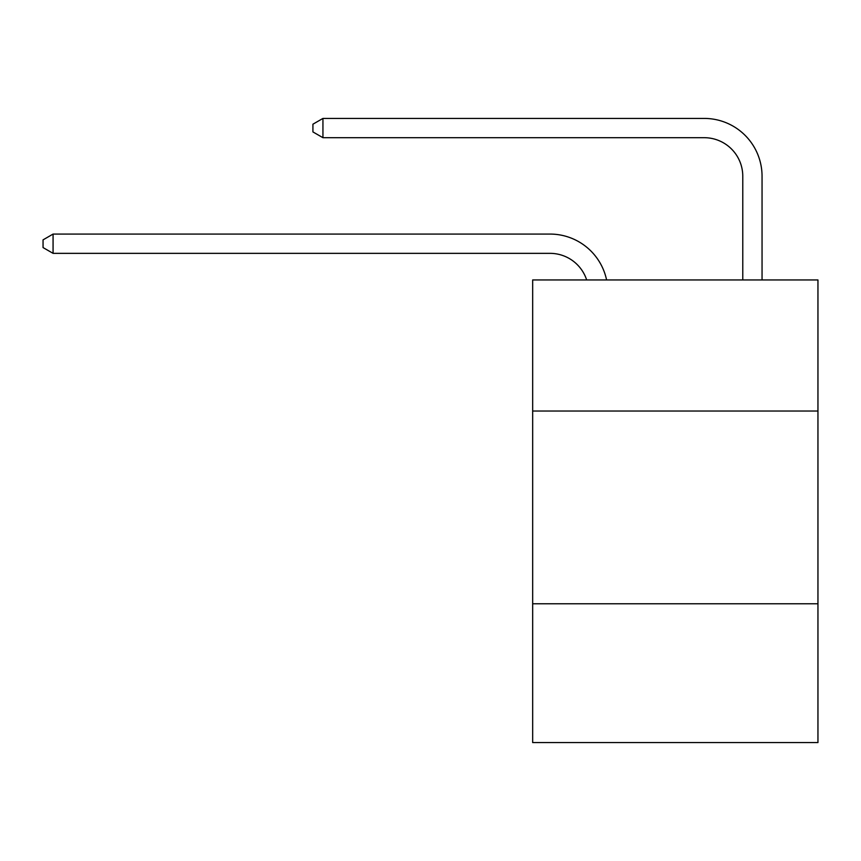 <?xml version="1.0" encoding="UTF-8"?>
<svg xmlns="http://www.w3.org/2000/svg" width="861" height="861" viewBox="0 0 861 861"><rect width="100%" height="100%" fill="white"/><g stroke="black" fill="none" stroke-linecap="round" stroke-linejoin="round"><path stroke-width="1.29" d="M817.95 411.031L817.95 279.954L532.668 279.954L532.668 411.031L817.95 411.031L817.95 742.58L532.668 742.58L532.668 411.031M817.95 603.787L532.668 603.787M550.007 234.074L53.07 234.074L550.007 234.074A57.827 57.827 174 0 1 606.596 279.954M742.774 279.954L742.774 176.247A38.551 38.551 23.8 0 0 704.223 137.695L322.94 137.695L312.92 131.916L312.92 124.199L322.94 118.42L704.223 118.42A57.827 57.827 16.8 0 1 762.05 176.247L762.05 279.954M742.774 176.247A38.551 38.551 -163.2 0 0 704.223 137.695A38.551 38.551 -163.2 0 1 742.774 176.247A38.551 38.551 -163.2 0 0 704.223 137.695A38.551 38.551 -163.2 0 1 742.774 176.247A38.551 38.551 -163.2 0 0 704.223 137.695A38.551 38.551 -163.2 0 1 742.774 176.247A38.551 38.551 -163.2 0 0 704.223 137.695A38.551 38.551 -163.2 0 1 742.774 176.247A38.551 38.551 -163.2 0 0 704.223 137.695A38.551 38.551 -163.2 0 1 742.774 176.247A38.551 38.551 -163.2 0 0 704.223 137.695A38.551 38.551 -163.2 0 1 742.774 176.247A38.551 38.551 -163.2 0 0 704.223 137.695A38.551 38.551 -163.2 0 1 742.774 176.247A38.551 38.551 -163.2 0 0 704.223 137.695A38.551 38.551 -163.2 0 1 742.774 176.247A38.551 38.551 -163.2 0 0 704.223 137.695A38.551 38.551 -163.2 0 1 742.774 176.247A38.551 38.551 -163.2 0 0 704.223 137.695A38.551 38.551 -163.2 0 1 742.774 176.247A38.551 38.551 -163.2 0 0 704.223 137.695A38.551 38.551 -163.2 0 1 742.774 176.247A38.551 38.551 -163.2 0 0 704.223 137.695A38.551 38.551 -163.2 0 1 742.774 176.247A38.551 38.551 -163.2 0 0 704.223 137.695A38.551 38.551 -163.2 0 1 742.774 176.247A38.551 38.551 -163.2 0 0 704.223 137.695A38.551 38.551 -163.2 0 1 742.774 176.247A38.551 38.551 -163.2 0 0 704.223 137.695A38.551 38.551 -163.2 0 1 742.774 176.247A38.551 38.551 -163.2 0 0 704.223 137.695A38.551 38.551 -163.2 0 1 742.774 176.247A38.551 38.551 -163.2 0 0 704.223 137.695M586.664 279.954A38.551 38.551 -6 0 0 550.007 253.349L53.07 253.349L43.05 247.57L43.05 239.864L53.07 234.074L53.07 253.349M322.94 118.42L322.94 137.695"/></g></svg>
